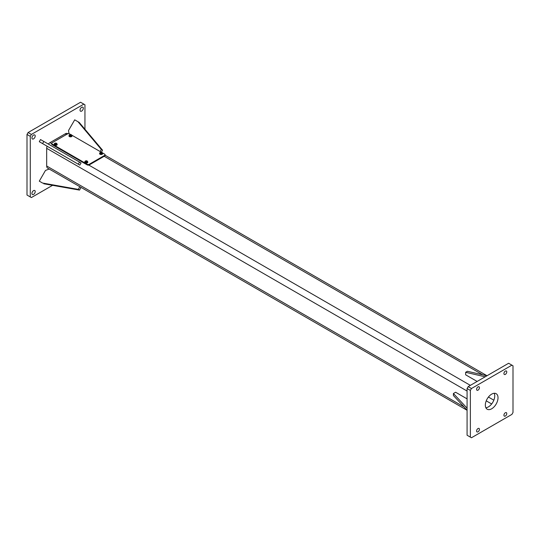 <?xml version="1.0" encoding="UTF-8"?>
<svg xmlns="http://www.w3.org/2000/svg" width="540" height="540" viewBox="0 0 540 540"><rect width="100%" height="100%" fill="white"/><g stroke="black" fill="none" stroke-linecap="round" stroke-linejoin="round"><path stroke-width="0.81" d="M84.949 129.256L84.949 104.774L80.575 102.242L28.093 132.543L31.374 134.44L30.28 136.33L30.28 196.931L31.374 197.566L52.576 185.321M28.093 132.543L27 134.44L30.28 136.33M81.668 111.085A2.322 1.337 120 0 0 83.18 109.04A2.322 1.337 120 0 0 82.829 107.183A2.322 1.337 120 0 0 80.507 108.52A2.322 1.337 120 0 0 80.507 111.2A2.322 1.337 120 0 0 81.668 111.085M33.561 138.861A2.322 1.337 120 0 0 35.073 136.816A2.322 1.337 120 0 0 34.722 134.953A2.322 1.337 120 0 0 32.4 136.296A2.322 1.337 120 0 0 32.4 138.976A2.322 1.337 120 0 0 33.561 138.861M33.561 190.62A2.322 1.337 120 0 0 32.042 192.665A2.322 1.337 120 0 0 32.4 194.522A2.322 1.337 120 0 0 34.722 193.185A2.322 1.337 120 0 0 34.722 190.505A2.322 1.337 120 0 0 33.561 190.62M83.855 104.139L31.374 134.44M27 134.44L27 195.041L30.28 196.931M47.108 146.212A4.637 2.68 120 0 0 46.683 148.325L46.683 166.003A4.637 2.68 120 0 0 47.642 168.129L49.208 169.034L45.475 170.444L39.292 181.157L42.572 183.053L78.28 189.385L79.826 186.705L49.208 169.034M67.898 133.758L67.588 133.576A4.637 2.68 120 0 0 65.266 133.805L49.964 142.648A4.637 2.68 120 0 0 48.344 144.072M467.08 388.517L468.173 386.62L508.626 363.265L513 365.789L513 412.506L511.907 414.396L471.454 437.758L470.36 437.123L470.36 390.413L467.08 388.517L467.08 435.226L470.36 437.123M470.36 390.413L471.454 388.517L468.173 386.62M494.215 393.282A8.971 5.177 -60 0 1 492.885 402.151A8.971 5.177 -60 0 1 485.865 407.74M485.339 405.121A8.971 5.177 -60 0 1 489.254 396.09A8.971 5.177 -60 0 1 496.166 393.694A8.971 5.177 -60 0 1 496.166 404.048A8.971 5.177 -60 0 1 487.195 409.226A8.971 5.177 -60 0 1 485.339 405.121M479.432 429.361A2.012 1.161 -60 0 1 478.555 431.379A2.012 1.161 -60 0 1 477.009 431.919A2.012 1.161 -60 0 1 477.009 429.597A2.012 1.161 -60 0 1 479.021 428.436A2.012 1.161 -60 0 1 479.432 429.361M479.432 387.693A2.012 1.161 -60 0 1 478.555 389.718A2.012 1.161 -60 0 1 477.009 390.258A2.012 1.161 -60 0 1 477.009 387.936A2.012 1.161 -60 0 1 479.021 386.775A2.012 1.161 -60 0 1 479.432 387.693M503.928 373.558A2.012 1.161 -60 0 1 504.806 371.534A2.012 1.161 -60 0 1 506.351 370.994A2.012 1.161 -60 0 1 506.351 373.315A2.012 1.161 -60 0 1 504.34 374.476A2.012 1.161 -60 0 1 503.928 373.558M503.928 415.22A2.012 1.161 -60 0 1 504.806 413.195A2.012 1.161 -60 0 1 506.351 412.655A2.012 1.161 -60 0 1 506.351 414.976A2.012 1.161 -60 0 1 504.34 416.138A2.012 1.161 -60 0 1 503.928 415.22M471.454 388.517L511.907 365.162M39.292 181.157L42.572 183.053M43.808 183.769L79.515 190.1L78.28 189.385M79.515 190.1L81.061 187.421L79.826 186.705M467.08 408.159L453.411 393.505L453.411 395.523L467.08 410.177M453.411 393.505L455.598 392.243L467.08 398.871M51.793 143.721A1.546 0.891 0 0 0 52.151 144.666L87.136 164.869L87.136 164.234A1.546 0.891 0 0 0 89.323 164.234L104.632 155.399A1.546 0.891 0 0 0 105.084 154.764A1.546 0.891 0 0 0 104.632 154.136L102.404 152.854M87.136 164.869A1.546 0.891 0 0 0 89.323 164.869L104.632 156.026A1.546 0.891 0 0 0 105.084 155.399L105.084 154.764M56.498 144.524A0.851 0.493 0 0 0 56.248 144.194A0.851 0.493 0 0 0 55.377 144.072A0.851 0.493 0 0 0 54.803 144.47M55.073 144.902A0.851 0.493 0 0 0 56.214 144.902M86.103 161.73A0.851 0.493 0 0 0 85.421 162.142M85.691 162.581A0.851 0.493 0 0 0 86.832 162.581M100.561 153.994A0.851 0.493 0 0 0 101.702 153.994M69.944 136.316A0.851 0.493 0 0 0 71.084 136.316M71.368 135.945A0.851 0.493 0 0 0 71.064 135.581M70.754 134.575L69.64 133.934A1.546 0.891 0 0 0 67.453 133.934L52.151 142.769A1.546 0.891 0 0 0 52.151 144.031L87.136 164.234M101.372 152.253L71.793 135.175M486.932 375.793L467.404 371.284L465.656 372.296L465.656 374.821L477.137 381.449M485.183 376.805L465.656 372.296M43.808 141.453L81.061 162.959L79.826 165.105L39.292 141.703L42.572 143.593L43.808 141.453L40.527 139.556L39.292 141.703M42.572 143.593L78.28 164.207L79.515 162.067M78.28 164.207L79.826 165.105M69.032 133.718L68.513 130.545L74.702 119.833L79.218 122.438L102.553 150.194L101.365 152.253M77.983 121.723L101.318 149.479L102.553 150.194M101.318 149.479L100.13 151.538M100.231 152.503A1.303 0.749 0 0 0 100.062 152.624L100.062 152.564A1.296 0.749 180 0 0 99.833 152.969A1.296 0.749 180 0 0 100.211 153.522A1.296 0.749 180 0 0 101.871 153.603L101.871 153.664A1.303 0.749 0 0 0 102.202 153.475L100.386 152.429A1.303 0.749 0 0 0 100.312 152.462M101.257 153.313L101.803 153.63M100.13 152.827A1.546 0.891 180 0 1 100.15 152.813A1.31 0.756 0 0 0 99.819 153.293A1.31 0.756 0 0 0 100.204 153.846A1.31 0.756 0 0 0 101.648 154.008A1.31 0.756 0 0 0 102.438 153.293A1.31 0.756 0 0 0 100.683 152.597M100.386 152.429L100.393 152.375A1.296 0.749 180 0 1 101.716 152.321A1.296 0.749 180 0 1 102.425 152.969A1.296 0.749 180 0 1 102.195 153.414L102.202 153.475M100.285 152.449L101.648 153.232A0.986 0.574 0 0 1 100.433 153.151A0.986 0.574 0 0 1 100.285 152.449M100.751 152.638A1.546 0.891 180 0 1 102.134 152.827M102.431 153.023A1.546 0.891 180 0 1 102.674 153.502A1.546 0.891 180 0 1 101.129 154.393A1.546 0.891 180 0 1 99.583 153.502A1.546 0.891 180 0 1 99.833 153.023M99.826 153.097A1.391 0.803 0 0 0 101.129 154.184A1.391 0.803 0 0 0 102.431 153.097M102.087 152.793A1.391 0.803 0 0 0 100.703 152.611M99.59 153.569A1.546 0.891 0 0 0 99.583 153.63A1.546 0.891 0 0 0 101.129 154.521A1.546 0.891 0 0 0 102.674 153.63A1.546 0.891 0 0 0 102.674 153.569M102.397 153.117A1.546 0.891 0 0 0 100.933 152.746M69.451 134.885L71.253 135.931A1.296 0.749 180 0 1 69.599 135.844A1.296 0.749 180 0 1 69.221 135.297A1.296 0.749 180 0 1 69.451 134.885L69.674 134.77A0.986 0.574 0 0 0 69.815 135.472A0.986 0.574 0 0 0 71.03 135.56M69.242 135.459A1.31 0.756 0 0 0 69.208 135.621A1.31 0.756 0 0 0 69.586 136.175A1.31 0.756 0 0 0 71.03 136.33A1.31 0.756 0 0 0 71.827 135.621A1.31 0.756 0 0 0 69.971 134.946M71.253 135.931L71.26 135.992A1.303 0.749 0 0 0 71.584 135.803L71.584 135.743A1.296 0.749 180 0 0 71.813 135.297A1.296 0.749 180 0 0 71.105 134.649A1.296 0.749 180 0 0 69.775 134.696L69.775 134.757A1.303 0.749 0 0 0 69.701 134.791M87.102 161.629L85.745 160.846A0.986 0.574 0 0 1 86.96 160.927A0.986 0.574 0 0 1 87.102 161.629M85.192 161.204L85.192 161.15A1.296 0.749 180 0 0 84.962 161.555A1.296 0.749 180 0 0 85.34 162.101A1.296 0.749 180 0 0 87.001 162.189L87.001 162.25A1.303 0.749 0 0 0 87.332 162.061L85.523 161.014A1.303 0.749 0 0 0 85.192 161.204L86.94 162.216M85.306 161.379A1.391 0.803 0 0 1 85.401 161.332A1.31 0.756 0 0 0 84.949 161.879A1.31 0.756 0 0 0 85.334 162.432A1.31 0.756 0 0 0 86.778 162.594A1.31 0.756 0 0 0 87.575 161.879A1.31 0.756 0 0 0 87.244 161.393A1.546 0.891 180 0 1 87.264 161.406M86.258 161.136A1.31 0.756 0 0 0 85.813 161.183A1.391 0.803 0 0 1 86.292 161.156M87.028 160.967A1.296 0.749 180 0 1 87.561 161.555A1.296 0.749 180 0 1 87.325 162L87.332 162.061M56.41 143.296A1.296 0.749 180 0 1 56.943 143.883A1.296 0.749 180 0 1 56.714 144.328L54.905 143.282A1.296 0.749 180 0 1 55.181 143.201M55.64 143.465A1.31 0.756 0 0 0 54.338 144.2A1.31 0.756 0 0 0 54.716 144.754A1.31 0.756 0 0 0 56.16 144.916A1.31 0.756 0 0 0 56.956 144.2A1.31 0.756 0 0 0 56.923 144.045A1.546 0.891 0 0 1 57.193 144.538A1.546 0.891 0 0 1 55.647 145.429A1.546 0.891 0 0 1 54.101 144.538A1.546 0.891 0 0 1 54.344 144.059M56.714 144.328L56.714 144.389A1.303 0.749 0 0 1 56.39 144.578L56.383 144.518A1.296 0.749 180 0 1 54.729 144.43A1.296 0.749 180 0 1 54.351 143.883A1.296 0.749 180 0 1 54.581 143.471L54.581 143.532A1.303 0.749 0 0 1 54.905 143.343L55.127 143.168A0.986 0.574 0 0 1 56.342 143.255A0.986 0.574 0 0 1 56.491 143.951M70.031 134.98A1.546 0.891 180 0 1 71.516 135.149M71.813 135.344A1.546 0.891 180 0 1 72.063 135.83A1.546 0.891 180 0 1 70.517 136.721A1.546 0.891 180 0 1 68.972 135.83A1.546 0.891 180 0 1 69.215 135.344M69.208 135.472A1.546 0.891 0 0 0 68.972 135.952A1.546 0.891 0 0 0 70.517 136.85A1.546 0.891 0 0 0 72.063 135.952A1.546 0.891 0 0 0 71.82 135.472M71.786 135.446A1.546 0.891 0 0 0 70.207 135.081M85.88 161.224A1.546 0.891 180 0 1 86.359 161.197M87.561 161.602A1.546 0.891 180 0 1 87.804 162.088A1.546 0.891 180 0 1 86.258 162.979A1.546 0.891 180 0 1 84.713 162.088A1.546 0.891 180 0 1 84.962 161.602M84.956 161.676A1.391 0.803 0 0 0 86.258 162.763A1.391 0.803 0 0 0 87.561 161.676M85.563 161.419A1.546 0.891 0 0 0 85.165 161.582A1.546 0.891 0 0 0 84.989 161.703M84.719 162.149A1.546 0.891 0 0 0 84.713 162.216A1.546 0.891 0 0 0 86.258 163.107A1.546 0.891 0 0 0 87.804 162.216A1.546 0.891 0 0 0 87.804 162.149M86.616 161.345A1.546 0.891 0 0 0 86.062 161.332M54.641 143.734A1.546 0.891 180 0 1 55.742 143.525M56.943 143.93A1.546 0.891 180 0 1 57.193 144.416A1.546 0.891 180 0 1 55.647 145.307A1.546 0.891 180 0 1 54.101 144.416A1.546 0.891 180 0 1 54.344 143.93M55.998 143.667A1.546 0.891 0 0 0 54.553 143.91A1.546 0.891 0 0 0 54.378 144.031M464.13 407.012L46.683 166.003M467.08 391.041L46.683 148.325M470.36 385.358L88.796 165.065M51.779 143.694L49.964 142.648M491.657 403.967L486.236 400.842M493.844 400.181L488.423 397.055M66.467 134.501L65.266 133.805M482.713 374.821L104.193 156.283M89.323 164.869L89.323 164.234M104.632 156.026L104.632 155.399M467.08 410.285L80.44 187.063M487.026 375.739L105.084 155.223M69.498 134.77L69.208 135.621M54.986 143.147L56.956 144.2"/></g></svg>
